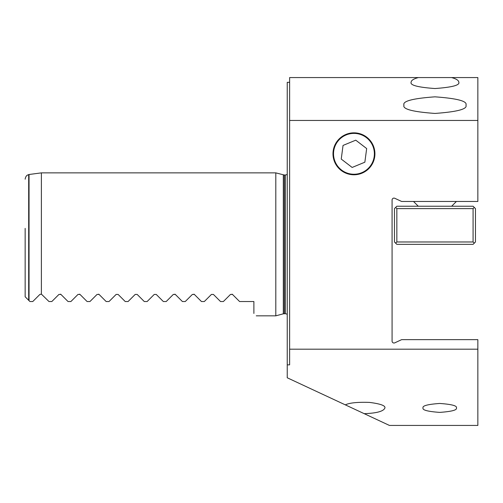 <?xml version="1.0" encoding="UTF-8"?>
<svg xmlns="http://www.w3.org/2000/svg" width="503" height="503" viewBox="0 0 503 503"><rect width="100%" height="100%" fill="white"/><g stroke="black" fill="none" stroke-linecap="round" stroke-linejoin="round"><path stroke-width="0.75" d="M374.917 153.811A20.969 20.969 0 0 0 353.955 132.842A20.969 20.969 0 0 0 332.986 153.811A20.969 20.969 0 0 0 353.955 174.78A20.969 20.969 0 0 0 374.917 153.811M364.197 413.667C376.76 413.215 383.67 411.303 384.927 407.92C385.474 405.613 380.306 403.777 369.422 402.4C357.476 402.01 349.447 402.834 345.328 404.865L389.429 425.431L477.85 425.431L477.85 349.189L289.621 349.189L289.621 120.456L477.85 120.456L477.85 201.464L401.608 201.464L394.786 198.283A1.905 1.905 0 0 0 392.076 200.012L392.076 341.109A1.905 1.905 0 0 0 394.786 342.839L401.608 339.657L477.85 339.657L477.85 349.189M456.403 407.92C457.353 410.033 451.795 411.523 439.729 412.391C427.663 411.523 422.099 410.033 423.048 407.92C422.099 405.808 427.663 404.318 439.729 403.456C451.795 404.318 457.353 405.808 456.403 407.92M403.991 105.133C402.23 101.21 412.554 98.443 434.963 96.834C457.372 98.443 467.696 101.21 465.935 105.133C467.696 109.057 457.372 111.823 434.963 113.433C412.554 111.823 402.23 109.057 403.991 105.133M25.15 228.387L25.15 296.77L25.571 297.191M418.37 77.569C413.661 78.833 411.247 80.361 411.133 82.152C409.782 85.17 417.723 87.296 434.963 88.534C452.203 87.296 460.144 85.17 458.786 82.152C458.679 80.361 456.265 78.833 451.556 77.569L289.621 77.569L289.621 120.456M253.883 313.451C257.052 316.62 257.052 316.62 253.883 313.451L253.883 301.536L239.585 301.536L232.499 294.444L230.475 294.444L223.382 301.536L220.528 301.536L213.435 294.444L211.411 294.444L204.325 301.536L201.464 301.536L194.372 294.444L192.353 294.444L185.261 301.536L182.407 301.536L175.314 294.444L173.29 294.444L166.204 301.536L163.343 301.536L156.251 294.444L154.232 294.444L147.14 301.536L144.279 301.536L137.193 294.444L135.169 294.444L128.083 301.536L125.222 301.536L118.13 294.444L116.111 294.444L109.019 301.536L106.158 301.536L99.072 294.444L97.048 294.444L89.955 301.536L87.101 301.536L80.008 294.444L77.984 294.444L70.898 301.536L68.037 301.536L60.945 294.444L58.926 294.444L51.834 301.536L48.973 301.536L41.384 294.117L39.863 294.444L32.777 301.536L29.916 301.536L25.15 296.77L25.15 260.315M27.483 299.103L28.684 300.304L28.684 174.598L27.369 175.17C27.822 174.994 25.716 175.44 25.15 179.2M287.238 174.51L285.333 175.019L285.333 313.69L283.321 313.815L275.801 315.834L275.801 172.875L41.384 172.875L41.384 294.117M232.072 294.154L232.499 294.444M211.411 294.444L213.435 294.444M193.951 294.154L194.372 294.444M174.887 294.154L175.314 294.444M154.232 294.444L156.251 294.444M135.169 294.444L137.193 294.444M116.111 294.444L118.13 294.444M98.645 294.154L99.072 294.444M79.581 294.154L80.008 294.444M60.523 294.154L60.945 294.444M477.85 120.456L477.85 77.569L451.556 77.569M289.621 349.189L289.621 364.857L287.238 364.857L287.238 377.778L345.328 404.865M287.238 364.857L287.238 82.335L289.621 82.335M396.842 241.968L395.647 243.163L394.459 241.968L394.459 208.613L396.842 206.23L473.084 206.23L475.467 208.613L475.467 241.968L474.279 243.163L473.084 241.968L473.084 208.613L396.842 208.613L396.842 241.968L473.084 241.968M474.279 243.163L473.084 244.351L396.842 244.351L395.647 243.163M395.647 207.418L396.842 208.613M473.084 208.613L474.279 207.418M346.152 134.936A20.428 20.428 0 0 1 372.83 146.015A20.428 20.428 0 0 1 361.751 172.692A20.428 20.428 0 0 1 335.073 161.614A20.428 20.428 0 0 1 346.152 134.936M364.857 162.199L366.668 148.561L355.759 140.174L343.046 145.43L341.241 159.067L352.144 167.449L364.857 162.199M29.048 300.668L29.048 174.497L41.384 172.875M284.308 313.69L284.308 175.019L275.801 172.875M283.321 313.815L283.321 174.887M28.684 174.598L29.048 174.497M275.801 315.834L256.266 315.834M285.333 313.69L287.238 314.199M285.333 175.019L284.308 175.019M451.644 206.23L456.403 201.464M418.282 206.23L413.516 201.464"/></g></svg>
